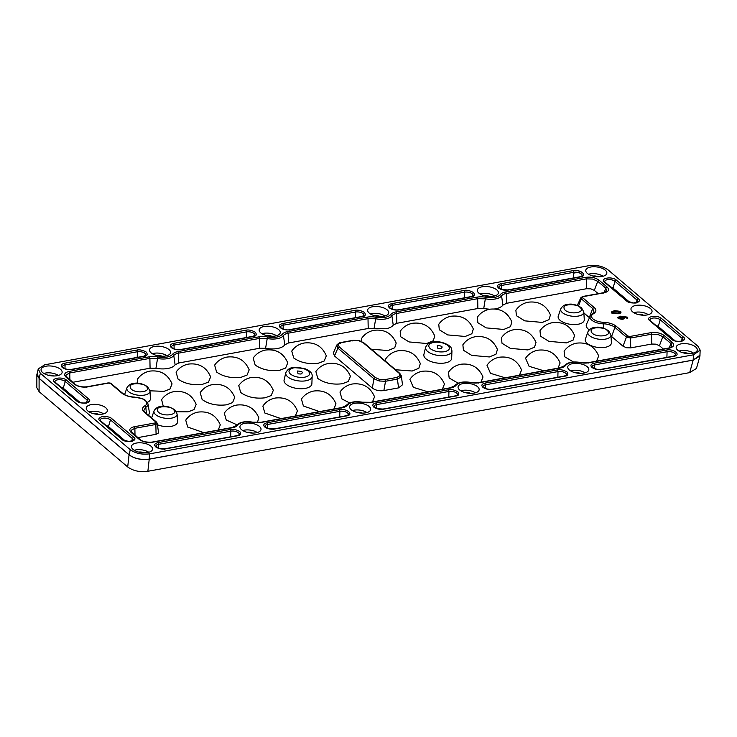 <?xml version="1.0" encoding="UTF-8"?>
<svg xmlns="http://www.w3.org/2000/svg" width="737" height="737" viewBox="0 0 737 737"><rect width="100%" height="100%" fill="white"/><g stroke="black" fill="none" stroke-linecap="round" stroke-linejoin="round"><path stroke-width="1.11" d="M71.858 369.523A1.428 0.737 -100.3 0 0 71.425 369.375C65.372 370.278 61.143 366.418 62.47 366.906A5.601 2.561 -172.2 0 1 65.077 364.926L64.478 363.258C61.116 364.096 60.379 365.497 62.267 367.468C64.865 369.292 68.062 369.974 71.858 369.523L144.166 356.358C147.16 356.026 147.897 354.626 146.377 352.148C142.563 350.084 139.367 349.402 136.787 350.084L64.478 363.258A1.428 0.737 79.7 0 1 65.077 364.926L137.386 351.761A1.428 0.737 -100.3 0 0 136.787 350.084M399.039 309.945A1.428 0.737 -100.3 0 0 398.616 309.798C392.554 310.692 388.335 306.832 389.652 307.32A5.601 2.561 -172.2 0 1 392.259 305.348L391.66 303.672C388.298 304.51 387.561 305.91 389.449 307.882C392.038 309.724 395.244 310.415 399.039 309.945L471.348 296.781C474.352 296.449 475.089 295.04 473.559 292.571C469.745 290.507 466.549 289.816 463.969 290.507L391.66 303.672A1.428 0.737 79.7 0 1 392.259 305.348L464.568 292.184A1.428 0.737 -100.3 0 0 463.969 290.507M480.911 382.208L483.002 377.022C478.792 367.312 471.413 363.055 460.837 364.244C455.632 365.257 451.495 367.938 448.437 372.286L449.174 377.998L458.128 383.185M395.529 369.744L412.213 371.015L418.846 368.27L420.32 363.562C416.119 353.852 408.731 349.596 398.164 350.784C392.95 351.798 388.823 354.479 385.755 358.827L385.036 360.826M149.97 390.813L163.955 391.347L169.934 389.108L172.062 383.894C167.852 374.184 160.463 369.919 149.906 371.107C144.701 372.13 140.564 374.811 137.506 379.159L137.193 383.258M426.649 343.497L433.282 340.752L434.756 336.044C430.555 326.334 423.167 322.078 412.6 323.267C407.395 324.28 403.259 326.961 400.2 331.309L400.753 336.791L409.09 341.94L426.649 343.497M542.331 322.419L548.964 319.674L550.438 314.966C546.237 305.256 538.848 301 528.282 302.188C523.067 303.202 518.94 305.883 515.872 310.231L516.425 315.712L524.772 320.862L542.331 322.419M596.565 361.148L598.674 355.943C594.473 346.243 587.085 341.977 576.518 343.166C571.313 344.179 567.177 346.86 564.118 351.208L564.782 356.837L573.524 362.014M527.885 349.937L534.528 347.191L536.002 342.484C531.792 332.774 524.412 328.518 513.836 329.706C508.631 330.72 504.495 333.4 501.436 337.749L501.989 343.23L510.326 348.38L527.885 349.937M489.331 356.957L495.964 354.221L497.438 349.513C493.237 339.803 485.849 335.538 475.282 336.726C470.068 337.749 465.941 340.43 462.873 344.778L463.426 350.259L471.772 355.4L489.331 356.957M558.02 368.168L560.12 362.973C555.91 353.263 548.531 349.006 537.955 350.195C532.75 351.208 528.613 353.889 525.555 358.237L529.065 366.307L543.749 370.766M503.767 329.448L510.4 326.703L511.874 321.995C507.673 312.285 500.285 308.029 489.718 309.218C484.513 310.231 480.377 312.912 477.318 317.26L477.871 322.742L486.208 327.891L503.767 329.448M255.159 365.018C261.801 369.67 269.963 371.42 279.645 370.278L285.624 368.049L287.752 362.825C283.542 353.115 276.154 348.85 265.596 350.047C260.391 351.061 256.255 353.742 253.196 358.09L255.159 365.018M216.595 372.038C223.237 376.69 231.4 378.44 241.082 377.298L247.061 375.069L249.189 369.845C244.979 360.135 237.59 355.879 227.033 357.067C221.828 358.081 217.691 360.762 214.633 365.11L216.595 372.038M317.84 378.486C324.473 383.139 332.636 384.889 342.318 383.747L348.297 381.508L350.434 376.294C346.215 366.584 338.836 362.318 328.269 363.516C323.064 364.529 318.928 367.21 315.869 371.559L317.84 378.486M372.471 401.96L374.543 396.782C370.333 387.072 362.945 382.807 352.387 384.005C347.182 385.018 343.046 387.699 339.978 392.047L341.95 398.975L349.66 402.936M293.722 357.989C300.364 362.641 308.527 364.4 318.209 363.249L324.188 361.019L326.316 355.805C322.106 346.086 314.717 341.83 304.16 343.018C298.955 344.041 294.818 346.722 291.76 351.07L293.722 357.989M295.344 416.009L297.416 410.831C293.206 401.112 285.818 396.856 275.26 398.044C270.055 399.058 265.919 401.748 262.86 406.096L264.823 413.015L280.99 418.616M240.713 392.526C247.346 397.179 255.509 398.929 265.191 397.787L271.17 395.557L273.307 390.334C269.088 380.624 261.709 376.367 251.151 377.556C245.937 378.569 241.81 381.25 238.742 385.598L240.713 392.526M519.465 375.188L521.556 370.002C517.356 360.292 509.967 356.026 499.4 357.215C494.195 358.237 490.059 360.918 487 365.266L490.492 373.327L505.177 377.795M566.449 342.908L573.082 340.162L574.556 335.455C570.355 325.745 562.967 321.489 552.4 322.677C547.195 323.69 543.058 326.371 539.991 330.72L540.553 336.201L548.89 341.351L566.449 342.908M178.032 379.058C184.674 383.71 192.836 385.469 202.518 384.318L208.497 382.088L210.625 376.865C206.415 367.155 199.027 362.899 188.469 364.087C183.264 365.101 179.128 367.781 176.069 372.13L178.032 379.058M218.216 430.049L220.289 424.871C216.079 415.161 208.691 410.905 198.133 412.094C192.928 413.107 188.792 415.788 185.733 420.136L187.695 427.064L203.863 432.665M202.15 399.546C208.783 404.198 216.945 405.958 226.627 404.806L232.606 402.577L234.744 397.363C230.524 387.644 223.145 383.387 212.588 384.576C207.373 385.598 203.246 388.279 200.178 392.628L202.15 399.546M442.366 389.237L444.439 384.051C440.238 374.341 432.849 370.085 422.283 371.273C417.078 372.286 412.941 374.967 409.873 379.315L413.365 387.367L428.031 391.844M333.907 408.98L335.98 403.802C331.77 394.092 324.381 389.836 313.824 391.025C308.619 392.038 304.482 394.719 301.415 399.067L303.386 405.995L319.554 411.596M371.42 349.264L388.095 350.526L394.728 347.781L396.202 343.073C392.001 333.364 384.613 329.107 374.037 330.296C368.832 331.309 364.704 333.99 361.637 338.338L360.983 341.369M257.351 422.587L258.853 417.851C254.643 408.141 247.254 403.876 236.697 405.074C231.492 406.087 227.355 408.768 224.297 413.116L226.259 420.044L237.065 424.834M176.429 411.762L188.064 411.836L194.043 409.606L196.18 404.383C191.97 394.673 184.582 390.407 174.024 391.605C168.81 392.618 164.683 395.299 161.615 399.647L163.264 406.29M465.213 336.468L471.846 333.732L473.32 329.015C469.119 319.314 461.731 315.049 451.164 316.237C445.949 317.26 441.822 319.941 438.755 324.289L439.307 329.771L447.645 334.911L465.213 336.468M579.964 307.403C586.44 312.424 570.613 315.307 565.067 310.111C559.143 302.621 579.144 304.141 579.964 307.403M607.095 330.452C613.562 335.473 597.744 338.357 592.198 333.17C586.265 325.68 606.265 327.191 607.095 330.452M173.259 409.459C179.727 414.48 163.909 417.363 158.363 412.167C152.43 404.677 172.43 406.188 173.259 409.459M146.129 386.409C152.605 391.43 136.778 394.313 131.232 389.118C125.299 381.628 145.309 383.139 146.129 386.409M683.392 352.894A5.012 2.294 -172.2 0 1 688.782 353.631M247.153 432.333A5.012 2.294 -172.2 0 1 252.533 433.07M374.847 315.777A5.012 2.294 -172.2 0 1 380.237 316.514M638.187 314.478A5.012 2.294 -172.2 0 1 643.576 315.215M48.264 375.244A5.012 2.294 -172.2 0 1 53.654 375.99M465.277 392.618A5.012 2.294 -172.2 0 1 470.657 393.355M574.934 372.646A5.012 2.294 -172.2 0 1 580.323 373.383M93.479 413.669A5.012 2.294 -172.2 0 1 98.869 414.406M138.694 452.085A5.012 2.294 -172.2 0 1 144.074 452.822M356.819 412.37A5.012 2.294 -172.2 0 1 362.199 413.107M592.972 276.053A5.012 2.294 -172.2 0 1 598.361 276.79M484.513 295.804A5.012 2.294 -172.2 0 1 489.902 296.541M156.723 355.501A5.012 2.294 -172.2 0 1 162.112 356.238M266.389 335.528A5.012 2.294 -172.2 0 1 271.778 336.265M699.984 354.359L699.966 355.953L693.195 360.126L149.233 459.179C141.218 460.192 134.493 458.746 129.058 454.84L39.098 378.403L36.868 374.553L37.274 373.014M699.966 355.953L696.456 368.445L689.685 372.618L147.87 471.284C139.837 472.343 133.111 470.897 127.694 466.945L39.089 391.642L36.85 387.791L36.868 374.553M681.135 343.857A10.631 4.855 -172.2 0 1 692.329 345.063A10.631 4.855 -172.2 0 1 697.22 350.268A10.631 4.855 -172.2 0 1 692.319 353.364A10.631 4.855 -172.2 0 1 681.532 352.314A10.631 4.855 -172.2 0 1 676.179 347.385A10.631 4.855 -172.2 0 1 681.135 343.857M693.508 353.097A9.977 4.56 7.8 0 0 680.573 350.711A9.977 4.56 7.8 0 0 678.998 351.107M244.887 423.296A10.631 4.855 -172.2 0 1 256.089 424.512A10.631 4.855 -172.2 0 1 260.972 429.708A10.631 4.855 -172.2 0 1 256.08 432.803A10.631 4.855 -172.2 0 1 245.283 431.753A10.631 4.855 -172.2 0 1 239.93 426.824A10.631 4.855 -172.2 0 1 244.887 423.296M257.259 432.536A9.977 4.56 7.8 0 0 244.334 430.15A9.977 4.56 7.8 0 0 242.749 430.546M372.59 306.739A10.631 4.855 -172.2 0 1 383.784 307.946A10.631 4.855 -172.2 0 1 388.675 313.151A10.631 4.855 -172.2 0 1 383.774 316.247A10.631 4.855 -172.2 0 1 372.986 315.187A10.631 4.855 -172.2 0 1 367.634 310.268A10.631 4.855 -172.2 0 1 372.59 306.739M384.954 315.98A9.977 4.56 7.8 0 0 372.028 313.584A9.977 4.56 7.8 0 0 370.444 313.99M635.92 305.431A10.631 4.855 -172.2 0 1 647.123 306.647A10.631 4.855 -172.2 0 1 652.005 311.843A10.631 4.855 -172.2 0 1 647.114 314.948A10.631 4.855 -172.2 0 1 636.317 313.888A10.631 4.855 -172.2 0 1 630.964 308.969A10.631 4.855 -172.2 0 1 635.92 305.431M648.293 314.671A9.977 4.56 7.8 0 0 635.368 312.285A9.977 4.56 7.8 0 0 633.783 312.691M46.007 366.206A10.631 4.855 -172.2 0 1 57.2 367.422A10.631 4.855 -172.2 0 1 62.092 372.618A10.631 4.855 -172.2 0 1 57.191 375.713A10.631 4.855 -172.2 0 1 46.403 374.663A10.631 4.855 -172.2 0 1 41.051 369.734A10.631 4.855 -172.2 0 1 46.007 366.206M58.38 375.446A9.977 4.56 7.8 0 0 45.445 373.06A9.977 4.56 7.8 0 0 43.87 373.456M463.011 383.572A10.631 4.855 -172.2 0 1 474.204 384.788A10.631 4.855 -172.2 0 1 479.096 389.993A10.631 4.855 -172.2 0 1 474.195 393.088A10.631 4.855 -172.2 0 1 463.407 392.029A10.631 4.855 -172.2 0 1 458.055 387.109A10.631 4.855 -172.2 0 1 463.011 383.572M475.383 392.812A9.977 4.56 7.8 0 0 462.458 390.426A9.977 4.56 7.8 0 0 460.874 390.831M572.677 363.608A10.631 4.855 -172.2 0 1 583.87 364.815A10.631 4.855 -172.2 0 1 588.762 370.02A10.631 4.855 -172.2 0 1 583.861 373.115A10.631 4.855 -172.2 0 1 573.073 372.056A10.631 4.855 -172.2 0 1 567.72 367.137A10.631 4.855 -172.2 0 1 572.677 363.608M585.049 372.848A9.977 4.56 7.8 0 0 572.115 370.462A9.977 4.56 7.8 0 0 570.539 370.858M91.213 404.631A10.631 4.855 -172.2 0 1 102.415 405.838A10.631 4.855 -172.2 0 1 107.298 411.043A10.631 4.855 -172.2 0 1 102.406 414.139A10.631 4.855 -172.2 0 1 91.618 413.079A10.631 4.855 -172.2 0 1 86.257 408.16A10.631 4.855 -172.2 0 1 91.213 404.631M103.585 413.862A9.977 4.56 7.8 0 0 90.66 411.476A9.977 4.56 7.8 0 0 89.076 411.882M136.428 443.048A10.631 4.855 -172.2 0 1 147.63 444.264A10.631 4.855 -172.2 0 1 152.513 449.459A10.631 4.855 -172.2 0 1 147.621 452.555A10.631 4.855 -172.2 0 1 136.824 451.505A10.631 4.855 -172.2 0 1 131.472 446.576A10.631 4.855 -172.2 0 1 136.428 443.048M148.8 452.288A9.977 4.56 7.8 0 0 135.875 449.902A9.977 4.56 7.8 0 0 134.291 450.298M354.552 403.323A10.631 4.855 -172.2 0 1 365.745 404.539A10.631 4.855 -172.2 0 1 370.637 409.735A10.631 4.855 -172.2 0 1 365.736 412.84A10.631 4.855 -172.2 0 1 354.948 411.78A10.631 4.855 -172.2 0 1 349.596 406.861A10.631 4.855 -172.2 0 1 354.552 403.323M366.925 412.563A9.977 4.56 7.8 0 0 353.99 410.177A9.977 4.56 7.8 0 0 352.415 410.573M590.706 267.015A10.631 4.855 -172.2 0 1 601.908 268.231A10.631 4.855 -172.2 0 1 606.8 273.427A10.631 4.855 -172.2 0 1 601.899 276.522A10.631 4.855 -172.2 0 1 591.111 275.472A10.631 4.855 -172.2 0 1 585.749 270.543A10.631 4.855 -172.2 0 1 590.706 267.015M603.078 276.255A9.977 4.56 7.8 0 0 590.153 273.869A9.977 4.56 7.8 0 0 588.568 274.265M482.247 286.767A10.631 4.855 -172.2 0 1 493.449 287.974A10.631 4.855 -172.2 0 1 498.341 293.179A10.631 4.855 -172.2 0 1 493.44 296.274A10.631 4.855 -172.2 0 1 482.652 295.224A10.631 4.855 -172.2 0 1 477.29 290.295A10.631 4.855 -172.2 0 1 482.247 286.767M494.619 296.007A9.977 4.56 7.8 0 0 481.694 293.621A9.977 4.56 7.8 0 0 480.109 294.017M154.466 346.454A10.631 4.855 -172.2 0 1 165.659 347.671A10.631 4.855 -172.2 0 1 170.551 352.866A10.631 4.855 -172.2 0 1 165.65 355.971A10.631 4.855 -172.2 0 1 154.862 354.912A10.631 4.855 -172.2 0 1 149.51 349.983A10.631 4.855 -172.2 0 1 154.466 346.454M166.838 355.695A9.977 4.56 7.8 0 0 153.904 353.309A9.977 4.56 7.8 0 0 152.329 353.705M264.122 326.491A10.631 4.855 -172.2 0 1 275.325 327.698A10.631 4.855 -172.2 0 1 280.217 332.903A10.631 4.855 -172.2 0 1 275.316 335.998A10.631 4.855 -172.2 0 1 264.528 334.939A10.631 4.855 -172.2 0 1 259.166 330.019A10.631 4.855 -172.2 0 1 264.122 326.491M276.495 335.722A9.977 4.56 7.8 0 0 263.57 333.336A9.977 4.56 7.8 0 0 261.985 333.741M149.16 459.133L149.583 453.854C141.919 454.793 135.479 453.412 130.265 449.699L129.141 454.812L39.208 378.385L37.071 373.852L38.26 368.887L44.764 364.778L588.716 265.716C596.39 264.767 602.838 266.158 608.062 269.871L698.003 346.307L700.15 350.112L693.572 354.792L693.139 360.071L149.16 459.133C141.209 460.1 134.539 458.663 129.141 454.812M143.743 410.454L145.815 407.266A11.691 5.343 7.8 0 0 148.017 403.922L145.419 400.274L142.821 398.828L134.631 397.105C129.519 396.828 125.585 395.612 122.821 393.466L111.379 383.747C111.158 383.176 110.025 382.908 107.971 382.945L86.975 386.768C82 387.266 77.993 386.418 74.953 384.253L65.925 376.045L66.1 374.949L69.766 372.968L149.887 358.375L157.543 358.495L155.931 368.297A17.181 7.849 7.8 0 0 167.787 368.482A17.181 7.849 7.8 0 0 175.102 364.806L173.785 355.538C174.549 354.442 176.125 353.649 178.501 353.17L177.903 351.613C175.452 352.019 173.683 352.903 172.596 354.285C169.971 357.113 165.07 357.998 157.902 356.957C155.138 356.404 152.264 356.358 149.289 356.828L69.158 371.42C64.524 372.572 63.502 374.507 66.118 377.215L74.197 384.078C77.772 386.621 82.175 387.561 87.408 386.916L108.394 383.093L110.624 383.572L122.075 393.3C125.502 395.751 129.73 397.077 134.77 397.28C139.21 397.483 142.702 398.579 145.253 400.56C147.428 402.605 147.289 404.364 144.83 405.829C141.937 407.69 141.762 409.818 144.332 412.213L155.774 421.942L155.258 422.918L134.263 426.741C129.629 427.893 128.606 429.828 131.223 432.536L139.302 439.409C142.508 441.868 146.903 442.808 152.504 442.237L232.643 427.653C235.085 427.248 236.853 426.364 237.95 424.982C240.566 422.154 245.467 421.26 252.644 422.301C255.407 422.863 258.272 422.909 261.248 422.439L342.3 407.681C344.75 407.285 346.519 406.391 347.615 405.009C350.232 402.181 355.133 401.297 362.309 402.338C365.064 402.89 367.938 402.936 370.914 402.466L450.758 387.929C453.209 387.533 454.978 386.639 456.074 385.258C458.69 382.429 463.591 381.545 470.768 382.586C473.522 383.139 476.397 383.185 479.372 382.715L560.424 367.956C562.875 367.56 564.643 366.667 565.73 365.285C568.356 362.466 573.257 361.572 580.424 362.613C583.188 363.175 586.062 363.221 589.038 362.751L669.168 348.159C673.802 346.998 674.816 345.073 672.208 342.364L664.129 335.492C660.555 332.958 656.151 332.009 650.928 332.654L629.932 336.477L627.703 335.998L616.252 326.27C613.47 323.801 606.864 322.152 603.557 322.299C599.126 322.078 595.634 320.982 593.073 319.01C590.881 316.965 591.019 315.206 593.497 313.741C596.491 311.723 596.657 309.595 593.994 307.357L582.552 297.628L583.068 296.652L604.064 292.829C608.698 291.677 609.711 289.742 607.104 287.034L599.024 280.171C595.45 277.628 591.046 276.688 585.814 277.333L505.683 291.926C503.242 292.322 501.473 293.215 500.377 294.588C497.761 297.416 492.86 298.31 485.683 297.269C482.919 296.707 480.054 296.661 477.079 297.131L396.027 311.889C393.576 312.295 391.808 313.179 390.711 314.561C388.095 317.389 383.194 318.283 376.017 317.242C373.254 316.68 370.389 316.634 367.413 317.103L287.559 331.641C285.118 332.046 283.349 332.931 282.253 334.312C279.636 337.141 274.735 338.034 267.559 336.984C264.795 336.431 261.93 336.385 258.954 336.855L177.903 351.613M494.674 308.941L495.577 308.794A17.181 7.849 7.8 0 0 502.892 305.118L501.565 295.85C502.339 294.745 503.915 293.952 506.291 293.473L505.683 291.926M423.895 354.46A14.031 6.412 7.8 0 0 425.94 358.799A14.031 6.412 7.8 0 0 441.472 363.277A14.031 6.412 7.8 0 0 451.67 358.265L451.947 350.895A13.303 6.08 -172.2 0 1 445.747 355.317A13.303 6.08 -172.2 0 1 427.543 351.402A13.303 6.08 -172.2 0 1 425.608 347.284L423.895 354.46M284.104 379.914A14.031 6.412 7.8 0 0 290.562 386.778A14.031 6.412 7.8 0 0 305.339 388.381A14.031 6.412 7.8 0 0 311.88 383.719L312.156 376.349A13.303 6.08 -172.2 0 1 305.956 380.771A13.303 6.08 -172.2 0 1 291.935 379.251A13.303 6.08 -172.2 0 1 285.818 372.747L284.104 379.914M558.278 316.026A13.174 6.025 7.8 0 0 560.12 320.365A13.174 6.025 7.8 0 0 574.989 324.566A13.174 6.025 7.8 0 0 584.275 319.591L583.815 311.944A11.672 5.334 -172.2 0 1 575.588 316.348A11.672 5.334 -172.2 0 1 562.405 312.635A11.672 5.334 -172.2 0 1 560.783 308.785L558.278 316.026M585.408 339.075A13.174 6.025 7.8 0 0 587.242 343.414A13.174 6.025 7.8 0 0 602.111 347.615A13.174 6.025 7.8 0 0 611.406 342.641L610.936 334.994A11.672 5.334 -172.2 0 1 602.709 339.398A11.672 5.334 -172.2 0 1 589.536 335.685A11.672 5.334 -172.2 0 1 587.914 331.843L585.408 339.075M157.497 424.77A13.174 6.025 7.8 0 0 171.426 426.29A13.174 6.025 7.8 0 0 177.562 421.638L177.101 414.001A11.672 5.334 -172.2 0 1 171.666 418.119A11.672 5.334 -172.2 0 1 155.7 414.691A11.672 5.334 -172.2 0 1 154.07 410.841L151.619 417.943M573.607 273.058L581.014 271.704M573.607 273.123L581.115 271.75M700.15 350.112L699.957 355.216L693.139 360.071M39.208 378.385L40.314 373.263L38.26 368.887M40.314 373.263L130.265 449.699M149.602 453.854L693.572 354.792M621.604 316.919L626.422 317.564L626.92 318.439L627.878 318.015L626.92 318.439M617.79 317.61L618.205 318.541L622.728 319.462L624.285 318.384M173.536 343.396C170.173 344.234 169.436 345.635 171.325 347.606C173.923 349.449 177.12 350.13 180.924 349.67L253.224 336.496C256.227 336.164 256.964 334.764 255.435 332.286C251.621 330.231 248.424 329.54 245.845 330.231L173.536 343.396L174.135 345.063L246.444 331.899A1.428 0.737 -100.3 0 0 245.845 330.231M280.392 327.744C282.98 329.586 286.177 330.268 289.982 329.808L362.291 316.634C365.285 316.311 366.022 314.902 364.502 312.424C360.688 310.369 357.491 309.678 354.912 310.369L282.603 323.534C279.277 324.381 278.54 325.782 280.392 327.744M580.406 276.919C588.255 275.721 580.415 269.069 573.027 270.645L500.727 283.809C497.401 284.657 496.664 286.067 498.516 288.02C501.114 289.844 504.311 290.535 508.106 290.083L580.406 276.919A1.428 0.737 79.7 0 0 579.982 276.771L582.073 275.813A5.601 2.561 -172.2 0 0 579.641 273.003A5.601 2.561 -172.2 0 0 573.626 272.322A1.428 0.737 79.7 0 0 573.027 270.645M591.949 367.422C594.538 369.265 597.735 369.956 601.539 369.486L673.848 356.321C681.688 355.123 673.858 348.463 666.469 350.047L594.16 363.212C590.834 364.06 590.097 365.46 591.949 367.422M346.666 415.898C354.506 414.71 346.666 408.049 339.287 409.625L266.978 422.798C263.653 423.646 262.916 425.046 264.767 427.009C267.365 428.823 270.562 429.514 274.357 429.063L346.666 415.898A1.428 0.737 79.7 0 0 346.233 415.751L348.325 414.793A5.601 2.561 -172.2 0 0 345.893 411.983A5.601 2.561 -172.2 0 0 339.886 411.301A1.428 0.737 79.7 0 0 339.287 409.625M611.36 312.147L611.793 313.096L618.076 313.805C620.48 313.511 621.3 312.783 620.554 311.622M620.591 311.373C621.337 312.525 620.508 313.253 618.113 313.557L611.83 312.838L611.36 312.018L614.446 310.636L620.591 311.373L621.005 312.295M626.957 318.181L626.422 317.564M626.459 317.306L621.641 316.661L623.871 317.454L624.322 318.264L622.728 319.462M622.765 319.213L618.205 318.541M618.242 318.292L617.79 317.481L620.425 316.191L627.38 317.14L627.878 318.015M175.102 364.806L178.686 363L178.501 353.17L259.553 338.412L267.209 338.532L267.559 336.984M178.686 363L259.737 348.242L265.596 348.334L267.209 338.532A14.547 6.651 7.8 0 0 277.25 338.688A14.547 6.651 7.8 0 0 283.441 335.575C284.215 334.469 285.79 333.677 288.167 333.198L287.559 331.641M265.596 348.325A17.181 7.849 7.8 0 0 277.453 348.518A17.181 7.849 7.8 0 0 284.768 344.842L288.36 343.027L288.167 333.198L368.012 318.66L375.667 318.78L376.017 317.242M288.36 343.027L368.205 328.49L374.055 328.582L375.667 318.78A14.547 6.651 7.8 0 0 391.9 315.823C392.674 314.717 394.249 313.925 396.626 313.446L396.027 311.889M374.055 328.582L385.912 328.766A17.181 7.849 7.8 0 0 393.226 325.091L396.81 323.285L396.626 313.446L477.677 298.688L485.333 298.807L485.683 297.269M582.552 297.628L581.263 298.78L592.705 308.508L594.142 312.396M594.16 312.359L590.254 316.072A11.691 5.343 7.8 0 0 603.677 323.884C606.376 323.58 614.161 326.03 614.962 327.421L616.252 326.27M619.172 318.402L620.259 317.196L622.728 317.721L620.287 316.947L619.209 318.154L621.936 318.633L622.765 317.463L623.069 317.997M618.951 317.684L619.209 318.154M54.768 382.356L76.777 401.057C78.186 402.605 81.383 403.286 86.367 403.121C89.923 401.729 90.66 400.329 88.578 398.91L66.57 380.209C62.138 376.11 49.692 378.376 54.768 382.356A1.428 1.032 -49.6 0 1 55.524 382.531L54.971 381.803A5.601 2.561 -172.2 0 1 57.578 379.822A5.601 2.561 -172.2 0 1 65.243 381.471L63.253 388.196A4.293 1.962 7.8 0 0 60.904 387.1M63.253 388.196L80.112 402.522M604.533 282.243L626.542 300.945C627.952 302.483 631.148 303.174 636.132 302.999C639.688 301.617 640.425 300.217 638.343 298.789L616.344 280.097C611.903 275.997 599.457 278.264 604.533 282.243A1.428 1.032 -49.6 0 1 605.289 282.418L604.736 281.681A5.601 2.561 -172.2 0 1 608.688 279.572A5.601 2.561 -172.2 0 1 615.008 281.35L613.018 288.084A4.293 1.962 7.8 0 0 610.678 286.988M613.018 288.084L629.877 302.41M649.748 320.669L671.757 339.361C673.157 340.909 676.363 341.59 681.347 341.424C684.894 340.033 685.631 338.633 683.558 337.214L661.55 318.513C657.118 314.413 644.663 316.68 649.748 320.669A1.428 1.032 -49.6 0 1 650.504 320.835L649.951 320.107A5.601 2.561 -172.2 0 1 652.558 318.126A5.601 2.561 -172.2 0 1 660.223 319.775L658.233 326.5A4.293 1.962 7.8 0 0 655.884 325.413M658.233 326.5L675.092 340.835M148.634 415.401L149.436 412.757L148.017 403.922M72.668 382.31L150.072 368.214L149.887 358.375L149.289 356.828M155.931 368.297L150.072 368.214M396.81 323.285L477.862 308.517L477.677 298.688L477.079 297.131M500.377 294.588L501.565 295.85A14.547 6.651 7.8 0 1 495.375 298.964A14.547 6.651 7.8 0 1 485.333 298.807L483.712 308.61L477.862 308.517M483.712 308.61L489.663 309.227M506.476 303.312L586.597 288.72L586.412 278.881L506.291 293.473L506.476 303.312L502.892 305.118M585.814 277.333L586.412 278.881L592.612 279.065L597.735 281.313L594.326 290.369L590.844 288.84L586.597 288.72M594.326 290.369L598.214 293.667M583.87 312.949L589.305 317.564L592.705 308.508L593.994 307.357M590.254 316.072L586.505 324.206A14.316 6.541 7.8 0 0 589.195 329.835M629.932 336.477L630.531 338.034L626.413 337.15L614.962 327.421L611.563 336.477L611.001 336.054M611.563 336.477L623.014 346.206L626.496 347.744L630.734 347.864L651.72 344.041L651.517 334.211L650.928 332.654M630.734 347.864L630.531 338.034L651.517 334.211L657.726 334.395L662.839 336.643L659.431 345.699L655.948 344.161L651.72 344.041M659.431 345.699L663.318 348.997M137.773 437.631L156.069 434.296L158.566 432.951L157.267 423.36L156.53 422.108L145.088 412.388L143.733 410.408M99.983 420.781L121.983 439.473C123.392 441.021 126.589 441.712 131.573 441.537C135.129 440.155 135.866 438.745 133.793 437.327L111.784 418.634C110.375 417.087 107.178 416.396 102.194 416.571C98.638 417.953 97.901 419.362 99.983 420.781A1.428 1.032 -49.6 0 1 100.739 420.947L100.186 420.219A5.601 2.561 -172.2 0 1 102.793 418.238A5.601 2.561 -172.2 0 1 110.458 419.887L108.459 426.612A4.293 1.962 7.8 0 0 106.119 425.525M108.459 426.612L125.327 440.947M615.238 311.226L619.605 311.484C619.918 312.276 619.172 312.774 617.357 312.967L612.788 312.7C612.567 311.908 613.387 311.41 615.238 311.226L619.605 311.484L619.808 312.193M401.158 376.994L399.942 375.75L396.819 377.436L384.926 379.601L385.525 381.269L379.205 380.992L379.638 379.444L375.28 377.528L339.213 346.878L337.887 348.14L336.873 344.925L333.336 353.005L334.487 355.953L372.305 388.077C375.538 390.352 379.389 391.181 383.866 390.564L398.551 387.892L402.494 384.788L401.352 375.925L401.158 376.994L397.418 379.104L398.551 387.892M147.409 402.319A13.174 6.025 7.8 0 0 150.44 398.588L149.98 390.942A11.672 5.334 -172.2 0 1 144.535 395.069A11.672 5.334 -172.2 0 1 128.57 391.633A11.672 5.334 -172.2 0 1 126.948 387.791L124.581 394.645M612.76 312.958C612.567 312.147 613.377 311.65 615.211 311.475M379.205 380.992L373.954 378.781L372.305 388.077M336.781 345.119L341.443 342.641L353.327 340.476L358.615 340.632L362.973 342.548L400.08 374.028M352.443 340.89L353.327 340.476L352.443 340.89M396.819 377.436L397.418 379.104L385.525 381.269L383.876 390.564M375.28 377.528L373.954 378.781L337.887 348.14L334.487 355.953M437.281 345.542L437.833 348.38L440.837 348.573C443.324 346.887 442.136 345.874 437.281 345.542M297.49 371.006L298.043 373.834L301.046 374.028C303.533 372.342 302.345 371.328 297.49 371.006M616.344 280.097A1.428 1.032 -49.6 0 0 615.008 281.35L637.017 300.051A1.428 1.032 -49.6 0 1 638.343 298.789M447.856 345.46C450.62 348.38 449.515 350.471 444.558 351.733C438.902 352.406 434.139 351.374 430.261 348.656C427.497 345.736 428.602 343.645 433.559 342.383C439.215 341.71 443.978 342.742 447.856 345.46M290.47 374.12C287.706 371.199 288.812 369.099 293.768 367.837C299.425 367.173 304.188 368.196 308.066 370.914C310.83 373.834 309.724 375.925 304.768 377.187C299.111 377.86 294.349 376.837 290.47 374.12M147.87 471.284L149.233 459.179M355.345 317.675L355.51 312.037A5.601 2.561 -172.2 0 1 363.166 313.686A5.601 2.561 -172.2 0 1 363.949 315.528L361.858 316.495A1.428 0.737 79.7 0 1 362.291 316.634M230.653 436.801L230.819 431.163A5.601 2.561 -172.2 0 1 238.484 432.812A5.601 2.561 -172.2 0 1 239.267 434.655L237.176 435.613A1.428 0.737 79.7 0 1 237.6 435.76C240.603 435.429 241.34 434.029 239.811 431.55C235.997 429.487 232.8 428.805 230.22 429.487L157.911 442.651C154.595 443.499 153.858 444.908 155.7 446.862C158.308 448.686 161.504 449.377 165.3 448.925L237.6 435.76M157.902 356.957L157.543 358.495A14.547 6.651 7.8 0 0 167.585 358.652A14.547 6.651 7.8 0 0 173.785 355.538L172.596 354.285M39.089 391.642L39.098 378.403M127.694 466.945L129.058 454.84M689.685 372.618L693.195 360.126M492.482 389.348L564.791 376.174C567.785 375.852 568.522 374.442 567.002 371.964C563.188 369.91 559.991 369.219 557.402 369.91L485.103 383.074C481.777 383.922 481.04 385.322 482.892 387.284C485.49 389.108 488.686 389.79 492.482 389.348L491.597 389.753M383.415 409.21L455.724 396.036C458.727 395.705 459.464 394.304 457.935 391.826C454.121 389.772 450.924 389.081 448.345 389.772L376.036 402.936C372.719 403.784 371.982 405.184 373.825 407.146C376.423 408.971 379.629 409.652 383.415 409.21L382.531 409.615M86.45 402.863L87.252 400.163L65.243 381.471A1.428 1.032 -49.6 0 1 66.57 380.209M76.777 401.057A1.428 1.032 130.4 0 1 77.532 401.232C79.78 404.042 89.315 402.863 88.025 402.015A5.601 2.561 -172.2 0 0 87.252 400.163A1.428 1.032 -49.6 0 1 88.578 398.91M137.22 357.399L137.386 351.761A5.601 2.561 -172.2 0 1 143.393 352.443A5.601 2.561 -172.2 0 1 145.825 355.252L143.733 356.211A1.428 0.737 79.7 0 1 144.166 356.358M180.924 349.67A1.428 0.737 -100.3 0 0 180.491 349.522C174.429 350.416 170.21 346.556 171.528 347.044A5.601 2.561 -172.2 0 1 174.135 345.063L174.033 348.85M246.278 337.537L246.444 331.899A5.601 2.561 -172.2 0 1 252.45 332.58A5.601 2.561 -172.2 0 1 254.891 335.39L252.8 336.348A1.428 0.737 79.7 0 1 253.224 336.496M354.912 310.369A1.428 0.737 79.7 0 1 355.51 312.037L283.201 325.21A1.428 0.737 -100.3 0 0 282.603 323.534M289.097 330.213L289.982 329.808M361.858 316.495L289.549 329.66C286.343 331.088 278.595 326.823 280.594 327.182A5.601 2.561 -172.2 0 1 283.201 325.21L283.091 328.988M464.402 297.812L464.568 292.184A5.601 2.561 -172.2 0 1 470.575 292.856A5.601 2.561 -172.2 0 1 473.016 295.675L470.915 296.633A1.428 0.737 79.7 0 1 471.348 296.781M507.222 290.498L508.106 290.083M579.982 276.771L507.673 289.936L502.275 289.613L498.709 287.467A5.601 2.561 -172.2 0 1 501.326 285.486A1.428 0.737 -100.3 0 0 500.727 283.809M501.215 289.272L501.326 285.486L573.626 272.322L573.469 277.96M636.215 302.741L637.017 300.051A5.601 2.561 -172.2 0 1 637.791 301.894L633.341 302.999L627.298 301.111A1.428 1.032 130.4 0 0 626.542 300.945M681.43 341.167L682.222 338.467L660.223 319.775A1.428 1.032 -49.6 0 1 661.55 318.513M671.757 339.361A1.428 1.032 130.4 0 1 672.503 339.536C674.76 342.346 684.295 341.167 683.006 340.319A5.601 2.561 -172.2 0 0 682.222 338.467A1.428 1.032 -49.6 0 1 683.558 337.214M594.16 363.212A1.428 0.737 -100.3 0 1 594.759 364.889A5.601 2.561 -172.2 0 0 592.152 366.86C590.153 366.501 597.9 370.775 601.116 369.338L673.415 356.174A1.428 0.737 79.7 0 1 673.848 356.321M666.469 350.047A1.428 0.737 79.7 0 1 667.068 351.715A5.601 2.561 -172.2 0 1 673.074 352.397A5.601 2.561 -172.2 0 1 675.507 355.216L673.415 356.174M600.655 369.9L601.539 369.486M594.648 368.675L594.759 364.889L667.068 351.715L666.902 357.353M485.103 383.074A1.428 0.737 -100.3 0 1 485.701 384.751A5.601 2.561 -172.2 0 0 483.085 386.722C481.768 386.234 485.978 390.094 492.049 389.2L564.358 376.036A1.428 0.737 79.7 0 1 564.791 376.174M557.402 369.91A1.428 0.737 79.7 0 1 558.01 371.577A5.601 2.561 -172.2 0 1 564.017 372.259A5.601 2.561 -172.2 0 1 566.449 375.069L564.358 376.036M485.591 388.528L485.701 384.751L558.01 371.577L557.845 377.215M376.036 402.936A1.428 0.737 -100.3 0 1 376.635 404.604A5.601 2.561 -172.2 0 0 374.028 406.584L377.584 408.74L382.991 409.063L455.3 395.889A1.428 0.737 79.7 0 1 455.724 396.036M448.345 389.772A1.428 0.737 79.7 0 1 448.944 391.439A5.601 2.561 -172.2 0 1 454.95 392.121A5.601 2.561 -172.2 0 1 457.391 394.931L455.3 395.889M376.524 408.39L376.635 404.604L448.944 391.439L448.778 397.077M273.473 429.478L274.357 429.063M346.233 415.751L273.924 428.916L268.526 428.593L264.97 426.447A5.601 2.561 -172.2 0 1 267.577 424.466A1.428 0.737 -100.3 0 0 266.978 422.798M267.467 428.252L267.577 424.466L339.886 411.301L339.72 416.939M230.22 429.487A1.428 0.737 79.7 0 1 230.819 431.163L158.519 444.328A1.428 0.737 -100.3 0 0 157.911 442.651M164.415 449.34L165.3 448.925M237.176 435.613L164.867 448.778L159.459 448.455L155.903 446.309A5.601 2.561 -172.2 0 1 158.519 444.328L158.409 448.114M157.202 423.757L155.774 421.942L157.202 423.757L155.866 424.475L155.258 422.918M145.364 412.941L144.332 412.213M146.414 413.512L145.815 407.266L144.83 405.829M123.107 394.019L122.075 393.3M111.665 384.299L110.624 383.572L111.665 384.299M107.547 383.406L108.394 383.093M86.551 387.229L87.408 386.916M75.238 384.806L74.197 384.078M67.15 377.934L66.118 377.215M69.895 379.951L69.766 372.968L69.158 371.42M259.737 348.242L259.553 338.412L258.954 336.855M284.768 344.842L283.441 335.575L282.253 334.312M368.205 328.49L368.012 318.66L367.413 317.103M393.226 325.091L391.9 315.823L390.711 314.561M604.165 292.571L605.814 288.185L597.735 281.313L599.024 280.171M578.563 305.956L581.263 298.78L580.867 297.693L582.635 296.504L603.631 292.681L606.864 291.17L605.814 288.185L607.104 287.034M603.207 293.151L604.064 292.829M582.212 296.974L583.068 296.652L582.212 296.974M580.848 297.72L577.108 305.855M592.253 314.183L593.497 313.741M603.363 328.149L603.557 322.299M623.014 346.206L626.413 337.15L627.703 335.998M669.27 347.901L670.919 343.506L662.839 336.643L664.129 335.492M134.263 426.741L134.871 428.298L131.204 430.27L131.029 431.366L140.058 439.574C142.536 441.601 146.543 442.449 152.08 442.099L232.21 427.506L236.595 425.433C239.589 422.052 244.97 420.956 252.727 422.163L260.815 422.292L341.876 407.533L346.261 405.461C349.255 402.08 354.635 400.983 362.392 402.19L370.481 402.319L450.335 387.782L454.72 385.709C457.714 382.328 463.094 381.232 470.851 382.439L478.939 382.567L560 367.809L564.376 365.736C567.379 362.355 572.76 361.268 580.516 362.466L588.605 362.604L668.735 348.011L671.969 346.501L670.919 343.506L672.208 342.364M668.312 348.472L669.168 348.159M588.181 363.065L589.038 362.751M564.293 365.902L565.73 365.285M559.567 368.279L560.424 367.956M478.516 383.037L479.372 382.715M454.628 385.875L456.074 385.258M449.902 388.242L450.758 387.929M370.057 402.789L370.914 402.466M346.169 405.626L347.615 405.009M341.443 407.994L342.3 407.681M260.391 422.752L261.248 422.439M236.503 425.59L237.95 424.982M231.777 427.967L232.643 427.653M151.656 442.559L152.504 442.237M140.343 440.127L139.302 439.409M132.255 433.264L131.223 432.536M135.009 435.281L134.871 428.298L155.866 424.475L156.069 434.296M131.665 441.279L132.457 438.589L110.458 419.887A1.428 1.032 -49.6 0 1 111.784 418.634M121.983 439.473A1.428 1.032 130.4 0 1 122.738 439.648L128.782 441.537L133.24 440.431A5.601 2.561 -172.2 0 0 132.457 438.589A1.428 1.032 -49.6 0 1 133.793 437.327M65.077 364.926L64.967 368.712M392.259 305.348L392.148 309.135M399.039 373.198L399.942 375.75M384.926 379.601L379.638 379.444M339.213 346.878L338.311 344.326M451.947 350.895C451.053 345.81 450.086 346.97 448.732 345.303C443.103 342.097 437.76 341.028 432.702 342.088C429.514 342.392 427.156 344.124 425.608 347.284M312.156 376.349C312.543 373.189 309.909 370.554 304.261 368.445L292.902 367.542C289.724 367.855 287.366 369.587 285.818 372.747M583.815 311.944L581.475 307.744C576.435 304.648 571.921 303.524 567.941 304.363C564.874 304.492 562.488 305.966 560.783 308.785M610.936 334.994L608.605 330.793C603.557 327.698 599.052 326.574 595.072 327.412C591.995 327.55 589.609 329.024 587.914 331.843M177.101 414.001L174.77 409.8C169.722 406.704 165.217 405.571 161.237 406.419C158.16 406.548 155.774 408.022 154.07 410.841M149.98 390.942L147.64 386.75C142.6 383.645 138.086 382.521 134.106 383.369C131.039 383.498 128.653 384.972 126.948 387.791M77.532 401.232L55.524 382.531M143.733 356.211L71.425 369.375M252.8 336.348L180.491 349.522M470.915 296.633L398.616 309.798M627.298 301.111L605.289 282.418M672.503 339.536L650.504 320.835M122.738 439.648L100.739 420.947M336.873 344.925C338.965 342.981 340.337 342.171 341.01 342.493L352.903 340.328L358.744 340.494L363.728 342.723L399.795 373.373L401.352 375.925"/></g></svg>
